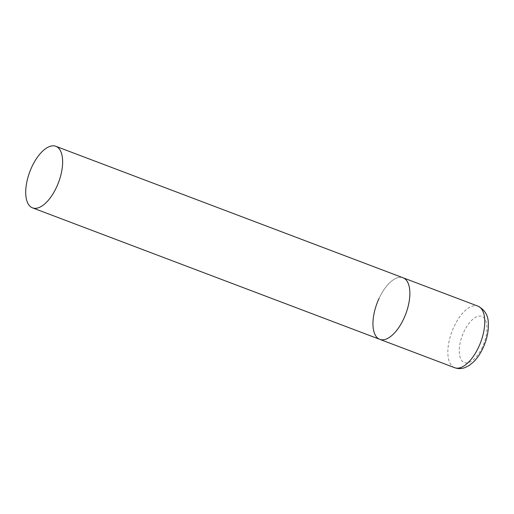 <?xml version="1.0" encoding="UTF-8"?>
<svg xmlns="http://www.w3.org/2000/svg" width="514" height="514" viewBox="0 0 514 514"><rect width="100%" height="100%" fill="white"/><g stroke="black" fill="none" stroke-linecap="round" stroke-linejoin="round"><path stroke-width="0.39" stroke-dasharray="2.57 1.93" d="M379.094 298.338A32.909 15.33 110.7 0 1 403.066 277.785A32.909 15.33 -69.3 0 0 378.047 300.709A32.909 15.33 -69.3 0 0 377.642 338.096A32.909 15.33 -69.3 0 0 379.756 339.336M454.652 367.696A32.909 15.33 110.7 0 1 453.99 326.698A32.909 15.33 110.7 0 1 477.962 306.145M482.357 347.162A24.685 11.501 110.7 0 1 462.786 361.65A24.685 11.501 110.7 0 1 463.879 331.832A24.685 11.501 110.7 0 1 483.443 317.35A24.685 11.501 110.7 0 1 482.357 347.162"/><path stroke-width="0.77" d="M55.827 146.304A32.909 15.33 -69.3 0 0 30.808 169.228A32.909 15.33 -69.3 0 0 30.403 206.615A32.909 15.33 -69.3 0 0 32.517 207.855A32.909 15.33 -69.3 0 0 57.542 184.931A32.909 15.33 -69.3 0 0 57.947 147.544A32.909 15.33 -69.3 0 0 55.827 146.304L477.962 306.145A32.909 15.33 110.7 0 1 478.624 347.143A32.909 15.33 110.7 0 1 454.652 367.696L379.756 339.336A32.909 15.33 -69.3 0 0 404.781 316.412A32.909 15.33 -69.3 0 0 405.186 279.025A32.909 15.33 -69.3 0 0 403.066 277.785A32.909 15.33 110.7 0 1 403.728 318.783A32.909 15.33 110.7 0 1 379.756 339.336A32.909 15.33 110.7 0 1 379.094 298.338M454.652 367.696C458.115 368.923 461.598 368.879 465.099 367.561L469.314 365.396L473.51 361.978C477.243 358.264 480.404 353.626 482.999 348.062C486.964 339.42 488.73 331.042 488.3 322.914C488.171 315.326 484.721 309.736 477.962 306.145M379.756 339.336L32.517 207.855"/></g></svg>
